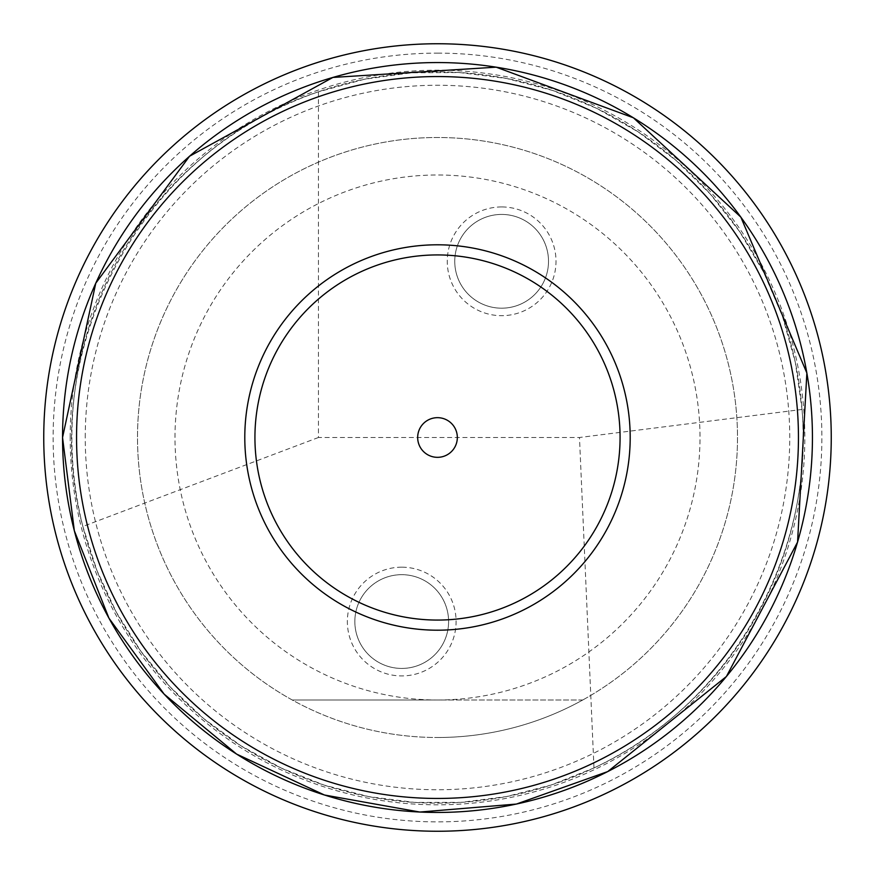 <?xml version="1.0" encoding="UTF-8"?>
<svg xmlns="http://www.w3.org/2000/svg" width="875" height="875" viewBox="0 0 875 875"><rect width="100%" height="100%" fill="white"/><g stroke="black" fill="none" stroke-linecap="round" stroke-linejoin="round"><path stroke-width="0.66" stroke-dasharray="4.38 3.28" d="M85.247 437.5A352.253 352.253 0 0 1 613.627 132.442A352.253 352.253 0 0 1 613.627 742.558A352.253 352.253 0 0 1 85.247 437.5M593.972 767.955A365.63 365.63 0 0 0 437.5 71.87A365.63 365.63 0 0 0 80.773 517.683A365.63 365.63 0 0 0 593.972 767.955A365.63 365.63 0 0 0 437.5 71.87A365.63 365.63 0 0 0 80.773 517.683A365.63 365.63 0 0 0 593.972 767.955L551.119 785.028L506.461 796.567L460.709 802.386L414.586 802.408L368.823 796.622L324.166 785.116L281.302 768.075L240.92 745.784L203.678 718.583L170.144 686.908L140.875 651.263L116.32 612.216L96.884 570.391L82.863 526.455C34.858 348.753 143.347 148.586 318.434 91.809L364.405 79.253L411.611 72.789L459.255 72.527L506.527 78.455L552.639 90.475L596.783 108.391L638.225 131.906L676.266 160.595L710.238 193.998L739.594 231.536L763.809 272.562L782.491 316.4L795.309 362.283L802.047 409.456C814.866 556.959 728.405 705.917 593.972 767.955L579.48 437.5L802.047 409.456M318.434 91.809L318.434 437.5L579.48 437.5M318.434 437.5L82.863 526.455M401.723 567.175A54.37 54.37 0 0 0 347.353 621.556A54.37 54.37 0 0 0 401.723 675.927A54.37 54.37 0 0 0 456.094 621.556A54.37 54.37 0 0 0 401.723 567.175M501.627 206.938A54.37 54.37 0 0 0 447.256 261.308A54.37 54.37 0 0 0 501.627 315.678A54.37 54.37 0 0 0 556.008 261.308A54.37 54.37 0 0 0 501.627 206.938M437.5 700A262.5 262.5 0 0 0 664.836 306.25A262.5 262.5 0 0 0 210.164 306.25A262.5 262.5 0 0 0 437.5 700L582.739 700A300.005 300.005 0 0 1 292.261 700L437.5 700M437.5 737.505A300.005 300.005 0 0 0 697.309 287.503A300.005 300.005 0 0 0 177.691 287.503A300.005 300.005 0 0 0 437.5 737.505M582.739 700A300.005 300.005 0 0 0 668.478 246.061A300.005 300.005 0 0 0 206.522 246.061A300.005 300.005 0 0 0 292.261 700L582.739 700M437.5 53.123A384.377 384.377 0 0 1 770.383 629.683A384.377 384.377 0 0 1 104.617 629.683A384.377 384.377 0 0 1 437.5 53.123M437.5 43.75A393.75 393.75 0 0 0 43.75 437.5A393.75 393.75 0 0 0 437.5 831.25A393.75 393.75 0 0 0 831.25 437.5A393.75 393.75 0 0 0 437.5 43.75M354.845 621.556A46.878 46.878 0 0 1 425.163 580.956A46.878 46.878 0 0 1 425.163 662.145A46.878 46.878 0 0 1 354.845 621.556A46.878 46.878 0 0 0 425.163 662.145A46.878 46.878 0 0 0 425.163 580.956A46.878 46.878 0 0 0 354.845 621.556M454.748 261.308A46.878 46.878 0 0 1 525.066 220.708A46.878 46.878 0 0 1 525.066 301.908A46.878 46.878 0 0 1 454.748 261.308A46.878 46.878 0 0 0 525.066 301.908A46.878 46.878 0 0 0 525.066 220.708A46.878 46.878 0 0 0 454.748 261.308M70.186 437.5A367.314 367.314 0 0 1 621.162 119.394A367.314 367.314 0 0 1 621.162 755.606A367.314 367.314 0 0 1 70.186 437.5"/><path stroke-width="1.31" d="M417.67 437.5A19.83 19.83 0 0 1 447.42 420.328A19.83 19.83 0 0 1 447.42 454.672A19.83 19.83 0 0 1 417.67 437.5M254.931 437.5A182.569 182.569 0 0 1 528.784 279.387A182.569 182.569 0 0 1 528.784 595.612A182.569 182.569 0 0 1 254.931 437.5M244.792 437.5A192.708 192.708 0 0 1 533.848 270.616A192.708 192.708 0 0 1 533.848 604.384A192.708 192.708 0 0 1 244.792 437.5M437.5 831.25A393.75 393.75 0 0 0 831.25 437.5A393.75 393.75 0 0 0 437.5 43.75A393.75 393.75 0 0 0 43.75 437.5A393.75 393.75 0 0 0 437.5 831.25M76.552 437.5A360.948 360.948 0 0 1 617.969 124.906A360.948 360.948 0 0 1 617.969 750.094A360.948 360.948 0 0 1 76.552 437.5M62.552 437.5A374.948 374.948 0 0 1 624.969 112.788A374.948 374.948 0 0 1 624.969 762.212A374.948 374.948 0 0 1 62.552 437.5L95.769 283.205L189.536 156.242L332.894 77.438L496.158 67.167L633.413 117.797L740.841 217.109L806.87 373.034L797.562 542.106L726.403 676.506L607.731 771.586L516.414 804.059L419.836 812.044L324.439 795.003L236.589 754.086L164.172 694.17L108.927 618.133L74.331 530.753L62.541 437.5"/></g></svg>
